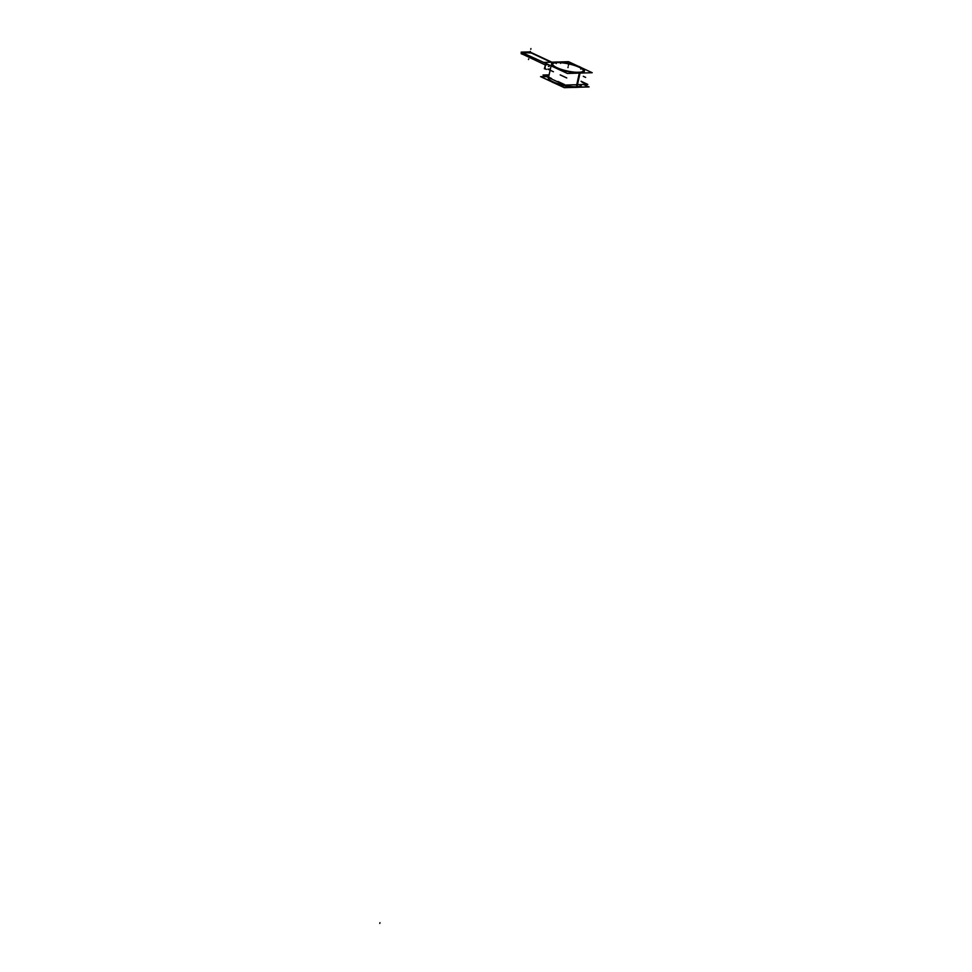 <?xml version="1.0" encoding="UTF-8"?>
<svg xmlns="http://www.w3.org/2000/svg" width="972" height="972" viewBox="0 0 972 972"><rect width="100%" height="100%" fill="white"/><g stroke="black" fill="none" stroke-linecap="round" stroke-linejoin="round"><path stroke-width="1.46" d="M579.3 73.107L576.226 87.091A16.852 3.997 -167.6 0 1 557.892 84.054A16.852 3.997 -167.6 0 1 548.378 78.124A16.852 3.997 -167.6 0 0 557.892 84.054A16.852 3.997 -167.6 0 0 576.226 87.091L576.299 86.739A16.852 3.997 12.4 0 0 581.378 85.05L581.292 85.402A16.852 3.997 12.4 0 1 576.226 87.091A16.852 3.997 -167.6 0 1 557.964 84.078A16.852 3.997 -167.6 0 1 548.378 78.173L551.088 65.853L548.39 78.088A16.852 3.997 -167.6 0 0 558.45 84.151A16.852 3.997 -167.6 0 0 576.967 86.982L580.138 72.572A16.852 3.997 -167.6 0 1 561.622 69.729A16.852 3.997 -167.6 0 1 551.561 63.678A16.852 3.997 12.4 0 0 561.622 69.729A16.852 3.997 12.4 0 0 580.138 72.56A16.099 3.815 -167.6 0 0 582.811 69.352A16.099 3.815 -167.6 0 1 583.03 71.819A16.099 3.815 -167.6 0 1 580.15 72.56L576.894 87.346A16.852 3.997 12.4 0 1 574.367 87.383M556.567 62.269A16.852 3.997 12.4 0 0 554.83 62.39A16.852 3.997 -167.6 0 1 556.567 62.269A16.852 3.997 12.4 0 0 554.83 62.39A16.852 3.997 -167.6 0 1 556.567 62.269A16.852 3.997 12.4 0 1 560.613 62.402A16.852 3.997 12.4 0 0 556.567 62.269A16.852 3.997 12.4 0 1 560.613 62.402A16.852 3.997 12.4 0 0 556.567 62.269A16.852 3.997 -167.6 0 0 554.83 62.39A16.852 3.997 -167.6 0 1 556.567 62.269A16.852 3.997 12.4 0 1 560.613 62.402A16.852 3.997 12.4 0 0 556.567 62.269M554.757 62.402A16.852 3.997 12.4 0 0 551.537 63.812A16.852 3.997 -167.6 0 1 554.757 62.402A16.852 3.997 12.4 0 0 557.029 68.368A16.852 3.997 12.4 0 0 579.348 72.876A16.852 3.997 12.4 0 0 584.415 71.187A16.852 3.997 12.4 0 1 579.348 72.876A16.852 3.997 -167.6 0 1 561.087 69.863A16.852 3.997 -167.6 0 1 551.501 63.958A16.852 3.997 12.4 0 0 561.087 69.863A16.852 3.997 12.4 0 0 579.348 72.876A16.852 3.997 12.4 0 0 575.861 65.622A16.852 3.997 12.4 0 0 568.596 63.63A16.852 3.997 12.4 0 1 575.849 65.622A16.852 3.997 12.4 0 0 568.596 63.63A16.852 3.997 12.4 0 1 575.849 65.622A16.852 3.997 12.4 0 0 568.596 63.63A16.852 3.997 12.4 0 1 575.849 65.622A16.852 3.997 12.4 0 1 584.439 71.053A16.852 3.997 12.4 0 0 575.861 65.622A16.852 3.997 12.4 0 1 579.348 72.876A16.852 3.997 -167.6 0 1 557.029 68.368A16.852 3.997 -167.6 0 1 554.757 62.402A16.852 3.997 -167.6 0 0 557.029 68.368A16.852 3.997 -167.6 0 0 579.348 72.876A16.852 3.997 12.4 0 0 575.861 65.622A16.852 3.997 12.4 0 1 579.348 72.876A16.852 3.997 -167.6 0 1 557.029 68.368A16.852 3.997 -167.6 0 1 554.757 62.402M568.511 63.605A16.852 3.997 12.4 0 0 561.148 62.451A16.852 3.997 12.4 0 1 568.511 63.605A16.852 3.997 12.4 0 0 561.148 62.451A16.852 3.997 12.4 0 1 568.511 63.605A16.852 3.997 12.4 0 0 561.148 62.451A16.852 3.997 12.4 0 1 568.511 63.605M554.805 66.995A16.099 3.815 -167.6 0 1 552.509 65.124A16.099 3.815 -167.6 0 1 553.724 62.961A16.099 3.815 -167.6 0 0 554.805 66.995M583.346 70.81A15.734 3.73 12.4 0 1 578.595 72.523A15.734 3.73 -167.6 0 1 573.674 72.293A15.734 3.73 -167.6 0 0 578.595 72.523A15.734 3.73 12.4 0 0 583.346 70.81A15.734 3.73 12.4 0 0 583.346 70.81A15.734 3.73 12.4 0 1 578.595 72.523A15.734 3.73 -167.6 0 1 573.674 72.293A15.734 3.73 -167.6 0 0 578.595 72.523A15.734 3.73 12.4 0 0 583.322 70.956M583.334 70.616A15.734 3.73 12.4 0 0 581.693 68.696A15.734 3.73 12.4 0 1 583.334 70.616A15.734 3.73 12.4 0 0 581.693 68.696A15.734 3.73 12.4 0 1 583.334 70.616M581.45 68.538A15.734 3.73 12.4 0 0 561.294 62.755A15.734 3.73 12.4 0 1 581.45 68.538A15.734 3.73 12.4 0 0 561.294 62.755A15.734 3.73 12.4 0 1 581.45 68.538M560.394 62.694A15.734 3.73 12.4 0 0 557.333 62.621A15.734 3.73 -167.6 0 0 555.073 62.828A15.734 3.73 -167.6 0 1 557.333 62.621A15.734 3.73 12.4 0 1 560.394 62.694A15.734 3.73 12.4 0 0 557.333 62.621A15.734 3.73 -167.6 0 0 555.073 62.828A15.734 3.73 -167.6 0 1 557.333 62.621A15.734 3.73 12.4 0 1 560.394 62.694M560.783 69.462A15.734 3.73 -167.6 0 1 552.594 64.201A15.734 3.73 -167.6 0 1 554.429 62.961A15.734 3.73 -167.6 0 0 560.783 69.462A15.734 3.73 -167.6 0 1 554.429 62.961A15.734 3.73 -167.6 0 0 560.783 69.462M524.017 53.472L522.389 53.521L521.794 52.354L528.853 52.391M522.389 52.707L522.511 53.436L522.389 52.707M521.976 54.007L521.745 52.415L521.976 54.007M522.474 52.622L531.234 52.962L551.063 62.208L531.234 52.962L522.474 52.622M531.854 52.95L551.671 62.184L531.854 52.95A2.685 0.632 -167.6 0 0 528.148 52.16A2.685 0.632 -167.6 0 1 531.854 52.95M521.879 52.342L528.148 52.16L521.879 52.342M522.426 54.031L525.062 53.958L522.426 54.031M522.547 53.472L523.932 53.424L522.547 53.472M582.021 68.66A16.147 3.827 -167.6 0 1 583.054 71.806A16.147 3.827 -167.6 0 1 579.203 72.596A16.147 3.827 -167.6 0 0 579.579 72.584M592.203 72.718L567.405 73.459L543.713 62.427L555.061 62.087L543.713 62.427L567.405 73.459L592.203 72.718L581.572 67.773L592.203 72.718M578 66.108L568.511 61.686L558.426 61.989L568.511 61.686L578 66.108M581.232 85.694L581.317 85.329A16.852 3.997 -167.6 0 1 575.473 87.03L575.388 87.395A16.852 3.997 12.4 0 0 577.733 87.273M555.899 62.026A16.852 3.997 -167.6 0 1 560.917 62.147A16.852 3.997 12.4 0 0 555.911 62.014M560.99 62.147A16.852 3.997 -167.6 0 1 584.488 70.907A16.852 3.997 -167.6 0 1 578.644 72.621A16.852 3.997 12.4 0 0 584.488 70.907A16.852 3.997 12.4 0 0 560.978 62.135M551.561 63.678A16.852 3.997 -167.6 0 1 557.406 61.977A16.852 3.997 12.4 0 0 551.561 63.666M585.618 77.396L583.297 76.314M550.371 69.073L547.844 69.146L553.433 71.746L547.844 69.146L550.371 69.073L547.844 69.146L553.433 71.746L547.844 69.146L550.371 69.073L547.844 69.146L553.433 71.746L547.844 69.146L550.371 69.073L547.844 69.146L553.433 71.746M566.773 77.954L560.176 74.88M564.428 84.503L557.964 81.478L564.428 84.503M551.476 78.465L545.341 75.597L548.961 75.5L545.341 75.597L548.961 75.5L545.341 75.597L548.961 75.5L545.341 75.597L551.476 78.465M585.606 83.871L582.009 82.183L585.606 83.871M576.663 72.268L580.296 72.171L576.663 72.268M560.577 63.399L560.966 62.111M556.239 63.532L554.818 62.293M580.721 69.121L581.596 68.295M558.098 62.366A15.734 3.73 12.4 0 0 552.655 63.958A15.734 3.73 12.4 0 0 552.631 64.103L552.643 64.043M546.422 76.594L541.125 76.752L564.295 87.541L588.546 86.824L583.577 84.503M555.644 67.42A16.147 3.827 -167.6 0 1 552.485 65.075A16.147 3.827 -167.6 0 1 554.587 62.682M549.107 74.844L543.056 75.026L564.623 85.074L587.756 84.382L581.062 81.259M577.927 72.293A15.734 3.73 12.4 0 0 583.382 70.713A15.734 3.73 12.4 0 0 573.978 65.051A15.734 3.73 12.4 0 0 556.701 62.402M552.631 64.103A15.734 3.73 12.4 0 0 562.338 69.692A15.734 3.73 12.4 0 0 579.324 72.256M551.221 81.587A16.852 3.997 12.4 0 0 554.793 83.252M546.167 76.472L540.59 76.642L564.282 87.674L589.081 86.933L583.844 84.503M545.912 69.219A3.001 1.993 -65 0 1 545.827 69.182A3.001 1.993 -65 0 1 545.851 64.711M545.608 64.723L545.401 65.379M544.903 66.983L544.356 68.733L545.413 68.891M521.478 52.16L521.15 53.667L521.478 52.16L522.705 52.731L522.377 54.238M545.62 63.302L521.162 52.136L529.74 51.881L551.841 62.184M521.199 52.962L528.294 52.123M521.357 53.812L521.211 52.889M521.174 53.557L544.855 64.747L548.463 64.638M521.915 54.08L523.872 53.399M531.295 52.95L528.683 52.391M530.833 52.731L551.16 62.196M531.417 52.719L551.744 62.184M531.903 52.938A2.661 0.632 12.4 0 0 528.112 52.136M548.536 77.578A16.852 3.997 12.4 0 0 557.576 83.568A16.852 3.997 12.4 0 0 576.299 86.739A16.852 3.997 12.4 0 1 558.05 83.726A16.852 3.997 12.4 0 1 548.451 77.809L548.317 78.453M379.955 922.695L379.797 923.4L379.955 922.695M567.964 67.578L568.122 66.861L567.964 67.578M568.426 65.44L568.584 64.735L568.426 65.44M548.378 66.327L549.095 66.436L548.378 66.327M576.226 87.091A16.852 3.997 -167.6 0 1 557.892 84.054A16.852 3.997 -167.6 0 1 548.378 78.124M546.361 69.377A3.001 1.993 -65 0 1 545.049 67.603A3.001 1.993 -65 0 1 546.082 64.711A3.001 1.993 -65 0 0 545.985 69.255L545.827 69.182M530.919 48.6L530.773 49.305M528.671 58.83L528.513 59.535M530.299 51.443L530.141 52.148"/></g></svg>
